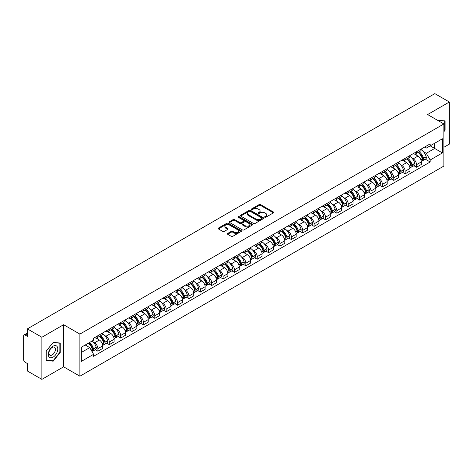 <?xml version="1.0" encoding="UTF-8"?>
<svg xmlns="http://www.w3.org/2000/svg" width="473" height="473" viewBox="0 0 473 473"><rect width="100%" height="100%" fill="white"/><g stroke="black" fill="none" stroke-linecap="round" stroke-linejoin="round"><path stroke-width="0.71" d="M264.821 217.243A0.71 0.408 0 0 0 265.826 217.243L273.435 212.85A1.011 0.585 0 0 0 273.731 212.442A1.011 0.585 0 0 0 273.435 212.028L260.546 204.584A1.011 0.585 0 0 0 259.115 204.584L251.506 208.977A0.71 0.408 0 0 0 251.299 209.267A0.71 0.408 0 0 0 251.506 209.557A0.71 0.408 0 0 0 252.505 209.557L253.493 208.989A3.24 1.868 0 0 1 258.075 208.989L259.151 209.61A3.24 1.868 0 0 1 260.097 210.928A3.24 1.868 0 0 1 259.151 212.253L258.163 212.82A0.71 0.408 0 0 0 257.956 213.11A0.71 0.408 0 0 0 258.163 213.4A0.71 0.408 0 0 0 259.169 213.4L260.15 212.832A3.24 1.868 0 0 1 264.732 212.832L265.808 213.453A3.24 1.868 0 0 1 266.754 214.777A3.24 1.868 0 0 1 265.808 216.096L264.821 216.664A0.71 0.408 0 0 0 264.614 216.953A0.71 0.408 0 0 0 264.821 217.243L264.821 216.664M227.679 233.437A1.011 0.585 0 0 0 227.383 233.851A1.011 0.585 0 0 0 227.679 234.265L231.297 236.352A1.011 0.585 0 0 0 232.728 236.352L241.177 231.474A1.011 0.585 0 0 0 241.472 231.061A1.011 0.585 0 0 0 241.177 230.647L228.288 223.209A1.011 0.585 0 0 0 226.857 223.209L218.408 228.087A1.011 0.585 0 0 0 218.112 228.5A1.011 0.585 0 0 0 218.408 228.914L222.777 231.433A1.011 0.585 0 0 0 224.208 231.433L227.826 229.346A1.011 0.585 0 0 0 228.122 228.932A1.011 0.585 0 0 0 227.826 228.518L225.656 227.271A2.708 1.561 0 0 1 224.864 226.165A2.708 1.561 0 0 1 226.537 224.716A2.708 1.561 0 0 1 229.488 225.059L237.972 229.955A2.708 1.561 0 0 1 238.764 231.061A2.708 1.561 0 0 1 237.097 232.509A2.708 1.561 0 0 1 234.141 232.166L232.728 231.35A1.011 0.585 0 0 0 231.297 231.35L227.679 233.437L227.679 234.265M79.89 334.098L63.624 324.709L41.884 337.255L27.369 328.877L434.835 93.63L449.35 102.008L427.616 114.561L443.881 123.95L79.89 334.098L79.89 376.212L443.881 166.064L443.881 123.95M253.563 223.498A1.011 0.585 0 0 0 254.994 223.498L263.443 218.621A1.011 0.585 0 0 0 263.739 218.207A1.011 0.585 0 0 0 263.443 217.793L250.554 210.349A1.011 0.585 0 0 0 249.123 210.349L240.674 215.227A1.011 0.585 0 0 0 240.379 215.641A1.011 0.585 0 0 0 240.674 216.055L253.563 223.498M238.487 217.397A0.71 0.408 0 0 1 239.208 217.497L239.208 216.658L252.31 224.22A1.011 0.585 0 0 1 252.606 224.634A1.011 0.585 0 0 1 252.31 225.047L243.861 229.925A1.011 0.585 0 0 1 242.43 229.925L229.541 222.481L233.159 220.412L233.159 219.573L229.541 221.66A1.011 0.585 0 0 0 229.245 222.074A1.011 0.585 0 0 0 229.541 222.481L229.541 221.66M233.159 220.412A1.011 0.585 0 0 1 234.59 220.412L234.59 219.573A1.011 0.585 0 0 0 233.159 219.573M234.59 219.573L239.817 222.588A1.011 0.585 0 0 0 241.248 222.588L243.648 221.204A1.011 0.585 0 0 0 243.944 220.79A1.011 0.585 0 0 0 243.648 220.377L238.203 217.237A0.71 0.408 0 0 1 237.996 216.947A0.71 0.408 0 0 1 238.433 216.569A0.71 0.408 0 0 1 239.208 216.658M41.884 337.255L41.884 379.37L27.369 370.992L27.369 363.536L25.11 362.229A2.063 1.188 -120 0 1 23.65 359.705L23.65 335.865A2.063 1.188 -120 0 1 24.076 334.925L27.369 333.022M443.881 147.28L449.35 144.123L449.35 102.008M41.884 379.37L63.624 366.823L79.89 376.212M27.369 328.877L27.369 336.333L25.11 335.026A2.063 1.188 -120 0 0 24.076 334.925M416.524 151.744A4.748 2.737 60 0 1 415.542 153.879L420.355 151.094A4.748 2.737 -120 0 0 421.337 148.965M411.953 158.165L413.171 158.863A4.748 2.737 60 0 1 416.524 164.675L421.342 161.896A4.748 2.737 -120 0 0 417.984 156.084L414.537 154.092M421.342 161.896L421.342 164.462L416.524 167.247L413.916 165.739M415.542 153.879A4.748 2.737 60 0 1 413.207 153.66M416.524 164.675L416.524 167.247M405.148 158.313A4.748 2.737 60 0 1 404.161 160.448L408.979 157.669A4.748 2.737 -120 0 0 409.961 155.534M402.535 172.308L405.148 173.816L409.961 171.037L409.961 168.465A4.748 2.737 -120 0 0 406.603 162.653L403.162 160.666M404.161 160.448A4.748 2.737 60 0 1 401.825 160.235M400.578 164.734L401.79 165.432A4.748 2.737 60 0 1 405.148 171.244L405.148 173.816M393.767 164.888A4.748 2.737 60 0 1 392.785 167.016L397.598 164.237A4.748 2.737 -120 0 0 398.579 162.109M391.153 178.877L393.767 180.384L398.579 177.606L398.579 175.034A4.748 2.737 -120 0 0 395.227 169.222L391.78 167.235M392.785 167.016A4.748 2.737 60 0 1 390.45 166.803M389.196 171.303L390.414 172.001A4.748 2.737 60 0 1 393.767 177.813L393.767 180.384M382.385 171.457A4.748 2.737 60 0 1 381.404 173.585L386.216 170.806A4.748 2.737 -120 0 0 387.204 168.678M379.778 185.446L382.385 186.953L387.204 184.174L387.204 181.602A4.748 2.737 -120 0 0 383.845 175.79L380.398 173.804M381.404 173.585A4.748 2.737 60 0 1 379.068 173.372M377.821 177.872L379.033 178.575A4.748 2.737 60 0 1 382.385 184.387L382.385 186.953M371.009 178.025A4.748 2.737 60 0 1 370.028 180.154L374.841 177.375A4.748 2.737 -120 0 0 375.822 175.246M368.396 192.014L371.009 193.522L375.822 190.743L375.822 188.177A4.748 2.737 -120 0 0 372.47 182.365L369.023 180.373M370.028 180.154A4.748 2.737 60 0 1 367.692 179.941M366.439 184.44L367.651 185.144A4.748 2.737 60 0 1 371.009 190.956L371.009 193.522M359.628 184.594A4.748 2.737 60 0 1 358.646 186.723L363.459 183.944A4.748 2.737 -120 0 0 364.441 181.815M357.02 198.583L359.628 200.091L364.441 197.312L364.441 194.746A4.748 2.737 -120 0 0 361.088 188.934L357.641 186.941M358.646 186.723A4.748 2.737 60 0 1 356.311 186.51M355.057 191.009L356.275 191.713A4.748 2.737 60 0 1 359.628 197.525L359.628 200.091M348.252 191.163A4.748 2.737 60 0 1 347.265 193.297L352.083 190.513A4.748 2.737 -120 0 0 353.065 188.384M345.639 205.158L348.252 206.66L353.065 203.881L353.065 201.315A4.748 2.737 -120 0 0 349.707 195.503L346.266 193.51M347.265 193.297A4.748 2.737 60 0 1 344.929 193.079M343.682 197.584L344.894 198.282A4.748 2.737 60 0 1 348.252 204.094L348.252 206.66M336.871 197.732A4.748 2.737 60 0 1 335.889 199.866L340.702 197.087A4.748 2.737 -120 0 0 341.683 194.953M334.257 211.727L336.871 213.234L341.683 210.455L341.683 207.884A4.748 2.737 -120 0 0 338.331 202.072L334.884 200.085M335.889 199.866A4.748 2.737 60 0 1 333.554 199.647M332.3 204.153L333.512 204.85A4.748 2.737 60 0 1 336.871 210.662L336.871 213.234M325.489 204.306A4.748 2.737 60 0 1 324.508 206.435L329.32 203.656A4.748 2.737 -120 0 0 330.308 201.522M322.882 218.295L325.489 219.803L330.308 217.024L330.308 214.452A4.748 2.737 -120 0 0 326.949 208.64L323.502 206.654M324.508 206.435A4.748 2.737 60 0 1 322.172 206.222M320.925 210.721L322.137 211.419A4.748 2.737 60 0 1 325.489 217.231L325.489 219.803M314.113 210.875A4.748 2.737 60 0 1 313.132 213.004L317.945 210.225A4.748 2.737 -120 0 0 318.926 208.096M311.5 224.864L314.113 226.372L318.926 223.593L318.926 221.021A4.748 2.737 -120 0 0 315.574 215.209L312.127 213.222M313.132 213.004A4.748 2.737 60 0 1 310.791 212.791M309.543 217.29L310.755 217.994A4.748 2.737 60 0 1 314.113 223.8L314.113 226.372M302.732 217.444A4.748 2.737 60 0 1 301.75 219.573L306.563 216.794A4.748 2.737 -120 0 0 307.545 214.665M300.124 231.433L302.732 232.941L307.545 230.162L307.545 227.596A4.748 2.737 -120 0 0 304.192 221.784L300.745 219.791M301.75 219.573A4.748 2.737 60 0 1 299.415 219.36M298.161 223.859L299.379 224.563A4.748 2.737 60 0 1 302.732 230.375L302.732 232.941M291.356 224.013A4.748 2.737 60 0 1 290.369 226.141L295.187 223.362A4.748 2.737 -120 0 0 296.169 221.234M288.743 238.002L291.356 239.509L296.169 236.731L296.169 234.165A4.748 2.737 -120 0 0 292.811 228.353L289.37 226.36M290.369 226.141A4.748 2.737 60 0 1 288.033 225.928M286.786 230.428L287.998 231.131A4.748 2.737 60 0 1 291.356 236.943L291.356 239.509M279.975 230.582A4.748 2.737 60 0 1 278.993 232.716L283.806 229.931A4.748 2.737 -120 0 0 284.787 227.803M277.361 244.576L279.975 246.078L284.787 243.299L284.787 240.733A4.748 2.737 -120 0 0 281.435 234.921L277.988 232.929M278.993 232.716A4.748 2.737 60 0 1 276.658 232.497M275.404 236.997L276.616 237.7A4.748 2.737 60 0 1 279.975 243.512L279.975 246.078M268.593 237.15A4.748 2.737 60 0 1 267.612 239.285L272.424 236.506A4.748 2.737 -120 0 0 273.412 234.371M265.986 251.145L268.593 252.653L273.412 249.874L273.412 247.302A4.748 2.737 -120 0 0 270.053 241.49L266.606 239.504M267.612 239.285A4.748 2.737 60 0 1 265.276 239.066M264.029 243.571L265.241 244.269A4.748 2.737 60 0 1 268.593 250.081L268.593 252.653M257.217 243.725A4.748 2.737 60 0 1 256.236 245.854L261.049 243.075A4.748 2.737 -120 0 0 262.03 240.94M254.604 257.714L257.217 259.222L262.03 256.443L262.03 253.871A4.748 2.737 -120 0 0 258.678 248.059L255.231 246.072M256.236 245.854A4.748 2.737 60 0 1 253.895 245.641M252.647 250.14L253.859 250.838A4.748 2.737 60 0 1 257.217 256.65L257.217 259.222M245.836 250.294A4.748 2.737 60 0 1 244.854 252.422L249.667 249.643A4.748 2.737 -120 0 0 250.649 247.515M243.228 264.283L245.836 265.791L250.649 263.012L250.649 260.44A4.748 2.737 -120 0 0 247.296 254.628L243.849 252.641M244.854 252.422A4.748 2.737 60 0 1 242.519 252.21M241.265 256.709L242.483 257.407A4.748 2.737 60 0 1 245.836 263.219L245.836 265.791M234.46 256.863A4.748 2.737 60 0 1 233.473 258.991L238.291 256.212A4.748 2.737 -120 0 0 239.273 254.084M231.847 270.852L234.46 272.359L239.273 269.58L239.273 267.014A4.748 2.737 -120 0 0 235.915 261.202L232.468 259.21M233.473 258.991A4.748 2.737 60 0 1 231.137 258.778M229.89 263.278L231.102 263.981A4.748 2.737 60 0 1 234.46 269.793L234.46 272.359M223.079 263.431A4.748 2.737 60 0 1 222.097 265.56L226.91 262.781A4.748 2.737 -120 0 0 227.891 260.653M220.465 277.42L223.079 278.928L227.891 276.149L227.891 273.583A4.748 2.737 -120 0 0 224.539 267.771L221.092 265.779M222.097 265.56A4.748 2.737 60 0 1 219.762 265.347M218.508 269.846L219.72 270.55A4.748 2.737 60 0 1 223.079 276.362L223.079 278.928M211.697 270A4.748 2.737 60 0 1 210.716 272.129L215.528 269.35A4.748 2.737 -120 0 0 216.516 267.221M209.09 283.989L211.697 285.497L216.516 282.718L216.516 280.152A4.748 2.737 -120 0 0 213.157 274.34L209.71 272.347M210.716 272.129A4.748 2.737 60 0 1 208.38 271.916M207.133 276.415L208.345 277.119A4.748 2.737 60 0 1 211.697 282.931L211.697 285.497M200.321 276.569A4.748 2.737 60 0 1 199.34 278.703L204.153 275.925A4.748 2.737 -120 0 0 205.134 273.79M197.708 290.564L200.321 292.072L205.134 289.287L205.134 286.721A4.748 2.737 -120 0 0 201.776 280.909L198.335 278.922M199.34 278.703A4.748 2.737 60 0 1 196.999 278.485M195.751 282.99L196.963 283.688A4.748 2.737 60 0 1 200.321 289.5L200.321 292.072M188.94 283.144A4.748 2.737 60 0 1 187.958 285.272L192.771 282.493A4.748 2.737 -120 0 0 193.753 280.359M186.332 297.133L188.94 298.64L193.753 295.862L193.753 293.29A4.748 2.737 -120 0 0 190.4 287.478L186.953 285.491M187.958 285.272A4.748 2.737 60 0 1 185.623 285.059M184.369 289.559L185.587 290.256A4.748 2.737 60 0 1 188.94 296.068L188.94 298.64M177.558 289.713A4.748 2.737 60 0 1 176.577 291.841L181.396 289.062A4.748 2.737 -120 0 0 182.377 286.934M174.951 303.701L177.564 305.209L182.377 302.43L182.377 299.858A4.748 2.737 -120 0 0 179.019 294.046L175.572 292.06M176.577 291.841A4.748 2.737 60 0 1 174.241 291.628M172.994 296.128L174.206 296.825A4.748 2.737 60 0 1 177.564 302.637L177.564 305.209M166.183 296.281A4.748 2.737 60 0 1 165.201 298.41L170.014 295.631A4.748 2.737 -120 0 0 170.995 293.502M163.569 310.27L166.183 311.778L170.995 308.999L170.995 306.427A4.748 2.737 -120 0 0 167.643 300.621L164.196 298.629M165.201 298.41A4.748 2.737 60 0 1 162.866 298.197M161.612 302.696L162.824 303.4A4.748 2.737 60 0 1 166.183 309.212L166.183 311.778M154.801 302.85A4.748 2.737 60 0 1 153.82 304.979L158.632 302.2A4.748 2.737 -120 0 0 159.62 300.071M152.194 316.839L154.801 318.347L159.62 315.568L159.62 313.002A4.748 2.737 -120 0 0 156.261 307.19L152.814 305.197M153.82 304.979A4.748 2.737 60 0 1 151.484 304.766M150.237 309.265L151.449 309.969A4.748 2.737 60 0 1 154.801 315.781L154.801 318.347M143.425 309.419A4.748 2.737 60 0 1 142.438 311.547L147.257 308.768A4.748 2.737 -120 0 0 148.238 306.64M140.812 323.408L143.425 324.916L148.238 322.137L148.238 319.571A4.748 2.737 -120 0 0 144.88 313.759L141.439 311.766M142.438 311.547A4.748 2.737 60 0 1 140.103 311.335M138.855 315.834L140.067 316.538A4.748 2.737 60 0 1 143.425 322.35L143.425 324.916M132.044 315.988A4.748 2.737 60 0 1 131.062 318.122L135.875 315.343A4.748 2.737 -120 0 0 136.857 313.209M129.436 329.983L132.044 331.49L136.857 328.705L136.857 326.139A4.748 2.737 -120 0 0 133.504 320.327L130.057 318.341M131.062 318.122A4.748 2.737 60 0 1 128.727 317.903M127.474 322.409L128.691 323.106A4.748 2.737 60 0 1 132.044 328.918L132.044 331.49M120.662 322.556A4.748 2.737 60 0 1 119.681 324.691L124.5 321.912A4.748 2.737 -120 0 0 125.481 319.778M118.055 336.551L120.662 338.059L125.481 335.28L125.481 332.708A4.748 2.737 -120 0 0 122.123 326.896L118.676 324.91M119.681 324.691A4.748 2.737 60 0 1 117.345 324.478M116.098 328.977L117.31 329.675A4.748 2.737 60 0 1 120.662 335.487L120.662 338.059M109.287 329.131A4.748 2.737 60 0 1 108.305 331.26L113.118 328.481A4.748 2.737 -120 0 0 114.099 326.352M106.673 343.12L109.287 344.628L114.099 341.849L114.099 339.277A4.748 2.737 -120 0 0 110.747 333.465L107.3 331.478M108.305 331.26A4.748 2.737 60 0 1 105.97 331.047M104.716 335.546L105.928 336.244A4.748 2.737 60 0 1 109.287 342.056L109.287 344.628M97.905 335.7A4.748 2.737 60 0 1 96.924 337.828L101.736 335.05A4.748 2.737 -120 0 0 102.724 332.921M95.298 349.689L97.905 351.197L102.724 348.418L102.724 345.846A4.748 2.737 -120 0 0 99.365 340.034L95.918 338.047M96.924 337.828A4.748 2.737 60 0 1 94.588 337.616M93.335 342.115L94.553 342.819A4.748 2.737 60 0 1 97.905 348.631L97.905 351.197M424.588 147.091L426.297 148.084L442.421 138.772L434.687 143.236L434.687 148.463L426.297 153.305L423.335 151.591M81.35 352.462L89.74 347.62L93.601 354.312L81.35 361.39L81.35 347.235L93.601 340.164L93.601 338.183L430.164 143.869L430.164 145.85L442.421 152.927L430.164 159.998L426.297 153.305M442.421 138.772L442.421 152.927M93.601 354.312L93.601 356.293L430.164 161.979L430.164 159.998M443.881 131.719L445.081 130.223L445.081 120.84L437.838 120.461L444.721 121.023L444.721 130.116L443.881 131.163M63.624 324.709L63.624 366.823M46.153 360.544L53.195 361.171L60.231 352.415L60.231 343.031L53.195 342.399L46.153 351.155L46.153 360.544M89.74 347.62L85.217 345.006M425.292 159.165L430.164 161.979M444.721 130.01L445.081 130.223M52.45 360.745L53.195 361.171M59.864 352.202L60.231 352.415M265.105 217.344L265.808 216.941A3.24 1.868 0 0 0 266.754 215.617L266.754 214.777M260.097 210.928L260.097 211.774A3.24 1.868 0 0 1 259.151 213.098L258.447 213.5M273.435 212.028L273.435 212.85L260.546 205.43A1.011 0.585 0 0 0 259.115 205.43L251.79 209.657M263.443 217.793L263.443 218.621L250.554 211.195A1.011 0.585 0 0 0 249.123 211.195L240.692 216.066M261.652 218.496A0.71 0.408 0 0 0 261.865 218.207A0.71 0.408 0 0 0 261.652 217.917L250.341 211.384A0.71 0.408 0 0 0 249.342 211.384L248.301 211.987A3.24 1.868 0 0 0 247.349 213.305A3.24 1.868 0 0 0 248.301 214.63L256.035 219.094A3.24 1.868 0 0 0 260.617 219.094L261.652 218.496L261.652 219.336A0.71 0.408 0 0 0 261.865 219.046L261.865 218.207M247.349 213.305L247.349 214.151A3.24 1.868 0 0 0 248.301 215.475L248.301 214.63M261.652 219.336L260.617 219.939A3.24 1.868 0 0 1 256.035 219.939L248.301 215.475M234.59 220.412L239.817 223.427A1.011 0.585 0 0 0 241.248 223.427L243.648 222.044A1.011 0.585 0 0 0 243.944 221.63L243.944 220.79M239.208 217.497L252.298 225.053M245.239 225.722A2.708 1.561 0 0 0 248.195 226.059A2.708 1.561 0 0 0 249.862 224.616A2.708 1.561 0 0 0 249.07 223.51L246.084 221.784A1.011 0.585 0 0 0 244.647 221.784L242.253 223.167A1.011 0.585 0 0 0 241.957 223.581A1.011 0.585 0 0 0 242.253 223.995L245.239 225.722L245.239 226.561A2.708 1.561 0 0 0 248.195 226.898A2.708 1.561 0 0 0 249.862 225.455L249.862 224.616M241.957 223.581L241.957 224.421A1.011 0.585 0 0 0 242.253 224.835L242.253 223.995M245.239 226.561L242.253 224.835M238.764 231.061L238.764 231.906A2.708 1.561 0 0 1 237.097 233.349A2.708 1.561 0 0 1 234.141 233.012L232.728 232.196A1.011 0.585 0 0 0 231.297 232.196L227.696 234.271M224.864 226.165L224.864 227.005A2.708 1.561 0 0 0 225.656 228.11L225.656 227.271M227.809 229.352L225.656 228.11M241.177 230.647L241.177 231.474L228.288 224.048A1.011 0.585 0 0 0 226.857 224.048L218.42 228.92M418.315 152.276A6.498 3.754 60 0 1 418.351 152.294A6.498 3.754 60 0 1 422.625 158.124L422.661 158.26A1.265 0.727 60 0 1 422.466 159.253A1.265 0.727 60 0 1 422.436 159.265M418.031 152.436A7.84 4.529 60 0 1 422.342 158.91L422.377 159.04A2.607 1.502 60 0 1 421.969 161.086L421.319 161.464M422.413 160.513A2.607 1.502 -120 0 0 423.134 160.412A2.607 1.502 -120 0 0 423.548 158.366L423.506 158.236A7.84 4.529 -120 0 0 419.196 151.768M421.242 149.799A7.84 4.529 60 0 1 426.167 156.699L426.208 156.829A2.607 1.502 60 0 1 425.795 158.875L423.134 160.412M415.359 153.967A7.84 4.529 60 0 1 416.997 155.511M420.804 155.522L421.804 156.102M444.265 120.763L444.721 121.023M57.15 346.597A6.705 3.873 120 0 0 50.676 348.329A6.705 3.873 120 0 0 48.938 356.808A6.705 3.873 120 0 0 55.418 355.075A6.705 3.873 120 0 0 57.15 346.597M54.992 347.708A4.588 2.649 120 0 0 54.478 347.229A4.588 2.649 120 0 0 50.209 349.37A4.588 2.649 120 0 0 49.369 354.703A4.588 2.649 120 0 0 49.89 355.182A4.588 2.649 120 0 0 54.159 353.035A4.588 2.649 120 0 0 54.992 347.708M53.047 360.798L46.224 360.19L46.224 351.09L53.047 342.606L59.864 343.215L59.864 352.314L53.047 360.798M59.415 342.955L59.864 343.215M406.94 158.845A6.498 3.754 60 0 1 406.969 158.863A6.498 3.754 60 0 1 411.244 164.693L411.285 164.829A1.265 0.727 60 0 1 411.084 165.822A1.265 0.727 60 0 1 411.055 165.84M406.65 159.011A7.84 4.529 60 0 1 410.96 165.479L411.002 165.615A2.607 1.502 60 0 1 410.588 167.655L409.943 168.033M411.031 167.081A2.607 1.502 -120 0 0 411.752 166.981A2.607 1.502 -120 0 0 412.166 164.941L412.131 164.805A7.84 4.529 -120 0 0 407.821 158.337M409.86 156.368A7.84 4.529 60 0 1 414.791 163.268L414.827 163.404A2.607 1.502 60 0 1 414.419 165.444L411.752 166.981M403.977 160.536A7.84 4.529 60 0 1 405.615 162.085M409.429 162.091L410.428 162.671M395.558 165.414A6.498 3.754 60 0 1 395.588 165.432A6.498 3.754 60 0 1 399.868 171.267L399.904 171.397A1.265 0.727 60 0 1 399.703 172.391A1.265 0.727 60 0 1 399.679 172.409M395.274 165.58A7.84 4.529 60 0 1 399.584 172.048L399.62 172.184A2.607 1.502 60 0 1 399.206 174.23L398.562 174.602M399.655 173.65A2.607 1.502 -120 0 0 400.377 173.556A2.607 1.502 -120 0 0 400.785 171.51L400.749 171.374A7.84 4.529 -120 0 0 396.439 164.906M398.485 162.937A7.84 4.529 60 0 1 403.41 169.837L403.451 169.973A2.607 1.502 60 0 1 403.037 172.018L400.377 173.556M392.602 167.105A7.84 4.529 60 0 1 394.24 168.654M398.047 168.666L399.046 169.239M384.177 171.983A6.498 3.754 60 0 1 384.212 172.001A6.498 3.754 60 0 1 388.487 177.836L388.528 177.972A1.265 0.727 60 0 1 388.327 178.96A1.265 0.727 60 0 1 388.298 178.977M383.893 172.148A7.84 4.529 60 0 1 388.203 178.617L388.238 178.753A2.607 1.502 60 0 1 387.83 180.798L387.18 181.171M388.274 180.219A2.607 1.502 -120 0 0 388.995 180.124A2.607 1.502 -120 0 0 389.409 178.079L389.368 177.943A7.84 4.529 -120 0 0 385.063 171.474M387.103 169.511A7.84 4.529 60 0 1 392.034 176.405L392.07 176.541A2.607 1.502 60 0 1 391.662 178.587L388.995 180.124M381.22 173.674A7.84 4.529 60 0 1 382.858 175.223M386.672 175.235L387.671 175.808M372.801 178.552A6.498 3.754 60 0 1 372.83 178.575A6.498 3.754 60 0 1 377.111 184.405L377.147 184.541A1.265 0.727 60 0 1 376.946 185.534A1.265 0.727 60 0 1 376.916 185.546M372.517 178.717A7.84 4.529 60 0 1 376.821 185.185L376.863 185.321A2.607 1.502 60 0 1 376.449 187.367L375.804 187.74M376.898 186.788A2.607 1.502 -120 0 0 377.62 186.693A2.607 1.502 -120 0 0 378.028 184.647L377.992 184.511A7.84 4.529 -120 0 0 373.682 178.043M375.722 176.08A7.84 4.529 60 0 1 380.653 182.974L380.694 183.11A2.607 1.502 60 0 1 380.28 185.156L377.62 186.693M369.839 180.248A7.84 4.529 60 0 1 371.476 181.792M375.29 181.803L376.289 182.377M361.419 185.126A6.498 3.754 60 0 1 361.455 185.144A6.498 3.754 60 0 1 365.73 190.974L365.765 191.11A1.265 0.727 60 0 1 365.57 192.103A1.265 0.727 60 0 1 365.54 192.115M361.135 185.286A7.84 4.529 60 0 1 365.446 191.754L365.481 191.89A2.607 1.502 60 0 1 365.073 193.936L364.423 194.308M365.517 193.362A2.607 1.502 -120 0 0 366.238 193.262A2.607 1.502 -120 0 0 366.652 191.216L366.61 191.08A7.84 4.529 -120 0 0 362.3 184.612M364.346 182.649A7.84 4.529 60 0 1 369.271 189.543L369.312 189.679A2.607 1.502 60 0 1 368.899 191.725L366.238 193.262M358.463 186.817A7.84 4.529 60 0 1 360.101 188.36M363.908 188.372L364.908 188.952M350.044 191.695A6.498 3.754 60 0 1 350.073 191.713A6.498 3.754 60 0 1 354.348 197.543L354.389 197.679A1.265 0.727 60 0 1 354.188 198.672A1.265 0.727 60 0 1 354.159 198.684M349.754 191.855A7.84 4.529 60 0 1 354.064 198.329L354.106 198.459A2.607 1.502 60 0 1 353.692 200.505L353.041 200.877M354.135 199.931A2.607 1.502 -120 0 0 354.856 199.831A2.607 1.502 -120 0 0 355.27 197.785L355.235 197.655A7.84 4.529 -120 0 0 350.925 191.181M352.964 189.218A7.84 4.529 60 0 1 357.895 196.118L357.931 196.248A2.607 1.502 60 0 1 357.523 198.293L354.856 199.831M347.081 193.386A7.84 4.529 60 0 1 348.719 194.929M352.533 194.941L353.532 195.52M338.662 198.264A6.498 3.754 60 0 1 338.692 198.282A6.498 3.754 60 0 1 342.972 204.111L343.008 204.247A1.265 0.727 60 0 1 342.807 205.241A1.265 0.727 60 0 1 342.783 205.258M338.378 198.429A7.84 4.529 60 0 1 342.689 204.898L342.724 205.028A2.607 1.502 60 0 1 342.31 207.073L341.666 207.452M342.759 206.5A2.607 1.502 -120 0 0 343.481 206.399A2.607 1.502 -120 0 0 343.889 204.36L343.853 204.224A7.84 4.529 -120 0 0 339.543 197.755M341.589 195.787A7.84 4.529 60 0 1 346.514 202.686L346.555 202.822A2.607 1.502 60 0 1 346.141 204.862L343.481 206.399M335.706 199.955A7.84 4.529 60 0 1 337.338 201.504M341.151 201.51L342.15 202.089M327.281 204.833A6.498 3.754 60 0 1 327.316 204.85A6.498 3.754 60 0 1 331.591 210.686L331.632 210.816A1.265 0.727 60 0 1 331.431 211.809A1.265 0.727 60 0 1 331.402 211.827M326.997 204.998A7.84 4.529 60 0 1 331.307 211.466L331.342 211.602A2.607 1.502 60 0 1 330.934 213.648L330.284 214.021M331.378 213.069A2.607 1.502 -120 0 0 332.099 212.974A2.607 1.502 -120 0 0 332.513 210.928L332.472 210.792A7.84 4.529 -120 0 0 328.167 204.324M330.207 202.355A7.84 4.529 60 0 1 335.138 209.255L335.174 209.391A2.607 1.502 60 0 1 334.766 211.437L332.099 212.974M324.324 206.524A7.84 4.529 60 0 1 325.962 208.073M329.776 208.085L330.775 208.658M315.905 211.401A6.498 3.754 60 0 1 315.934 211.419A6.498 3.754 60 0 1 320.209 217.255L320.251 217.391A1.265 0.727 60 0 1 320.05 218.378A1.265 0.727 60 0 1 320.02 218.396M315.621 211.567A7.84 4.529 60 0 1 319.925 218.035L319.967 218.171A2.607 1.502 60 0 1 319.553 220.217L318.908 220.589M320.002 219.638A2.607 1.502 -120 0 0 320.724 219.543A2.607 1.502 -120 0 0 321.132 217.497L321.096 217.361A7.84 4.529 -120 0 0 316.786 210.893M318.826 208.93A7.84 4.529 60 0 1 323.757 215.824L323.798 215.96A2.607 1.502 60 0 1 323.384 218.006L320.724 219.543M312.943 213.092A7.84 4.529 60 0 1 314.58 214.641M318.394 214.653L319.393 215.227M304.523 217.97A6.498 3.754 60 0 1 304.559 217.994A6.498 3.754 60 0 1 308.834 223.824L308.869 223.96A1.265 0.727 60 0 1 308.674 224.947A1.265 0.727 60 0 1 308.644 224.965M304.24 218.136A7.84 4.529 60 0 1 308.55 224.604L308.585 224.74A2.607 1.502 60 0 1 308.177 226.786L307.527 227.158M308.621 226.206A2.607 1.502 -120 0 0 309.342 226.112A2.607 1.502 -120 0 0 309.756 224.066L309.714 223.93A7.84 4.529 -120 0 0 305.404 217.462M307.45 215.499A7.84 4.529 60 0 1 312.375 222.393L312.417 222.529A2.607 1.502 60 0 1 312.003 224.574L309.342 226.112M301.567 219.667A7.84 4.529 60 0 1 303.205 221.21M307.012 221.222L308.012 221.796M293.142 224.545A6.498 3.754 60 0 1 293.177 224.563A6.498 3.754 60 0 1 297.452 230.392L297.493 230.528A1.265 0.727 60 0 1 297.292 231.522A1.265 0.727 60 0 1 297.263 231.534M292.858 224.705A7.84 4.529 60 0 1 297.168 231.173L297.21 231.309A2.607 1.502 60 0 1 296.796 233.355L296.145 233.727M297.239 232.781A2.607 1.502 -120 0 0 297.96 232.681A2.607 1.502 -120 0 0 298.374 230.635L298.339 230.499A7.84 4.529 -120 0 0 294.029 224.031M296.068 222.068A7.84 4.529 60 0 1 300.999 228.962L301.035 229.098A2.607 1.502 60 0 1 300.627 231.143L297.96 232.681M290.186 226.236A7.84 4.529 60 0 1 291.823 227.779M295.637 227.791L296.636 228.37M281.766 231.114A6.498 3.754 60 0 1 281.796 231.131A6.498 3.754 60 0 1 286.076 236.961L286.112 237.097A1.265 0.727 60 0 1 285.911 238.09A1.265 0.727 60 0 1 285.887 238.102M281.482 231.273A7.84 4.529 60 0 1 285.793 237.748L285.828 237.878A2.607 1.502 60 0 1 285.414 239.923L284.77 240.296M285.863 239.35A2.607 1.502 -120 0 0 286.585 239.249A2.607 1.502 -120 0 0 286.993 237.204L286.957 237.074A7.84 4.529 -120 0 0 282.647 230.599M284.693 228.636A7.84 4.529 60 0 1 289.618 235.536L289.659 235.666A2.607 1.502 60 0 1 289.245 237.712L286.585 239.249M278.81 232.805A7.84 4.529 60 0 1 280.442 234.348M284.255 234.36L285.254 234.939M270.385 237.683A6.498 3.754 60 0 1 270.42 237.7A6.498 3.754 60 0 1 274.695 243.53L274.736 243.666A1.265 0.727 60 0 1 274.535 244.659A1.265 0.727 60 0 1 274.506 244.677M270.101 237.848A7.84 4.529 60 0 1 274.411 244.316L274.446 244.446A2.607 1.502 60 0 1 274.038 246.492L273.388 246.871M274.482 245.919A2.607 1.502 -120 0 0 275.203 245.818A2.607 1.502 -120 0 0 275.617 243.772L275.576 243.642A7.84 4.529 -120 0 0 271.271 237.174M273.311 235.205A7.84 4.529 60 0 1 278.242 242.105L278.278 242.241A2.607 1.502 60 0 1 277.864 244.281L275.203 245.818M267.428 239.373A7.84 4.529 60 0 1 269.066 240.917M272.88 240.928L273.879 241.508M259.009 244.251A6.498 3.754 60 0 1 259.038 244.269A6.498 3.754 60 0 1 263.313 250.105L263.355 250.235A1.265 0.727 60 0 1 263.154 251.228A1.265 0.727 60 0 1 263.124 251.246M258.725 244.417A7.84 4.529 60 0 1 263.029 250.885L263.071 251.021A2.607 1.502 60 0 1 262.657 253.067L262.012 253.439M263.106 252.487A2.607 1.502 -120 0 0 263.828 252.393A2.607 1.502 -120 0 0 264.236 250.347L264.2 250.211A7.84 4.529 -120 0 0 259.89 243.743M261.93 241.774A7.84 4.529 60 0 1 266.861 248.674L266.896 248.81A2.607 1.502 60 0 1 266.488 250.856L263.828 252.393M256.047 245.942A7.84 4.529 60 0 1 257.684 247.491M261.498 247.497L262.497 248.077M247.627 250.82A6.498 3.754 60 0 1 247.663 250.838A6.498 3.754 60 0 1 251.938 256.673L251.973 256.804A1.265 0.727 60 0 1 251.778 257.797A1.265 0.727 60 0 1 251.748 257.815M247.344 250.986A7.84 4.529 60 0 1 251.654 257.454L251.689 257.59A2.607 1.502 60 0 1 251.281 259.636L250.631 260.008M251.725 259.056A2.607 1.502 -120 0 0 252.446 258.962A2.607 1.502 -120 0 0 252.86 256.916L252.819 256.78A7.84 4.529 -120 0 0 248.508 250.312M250.554 248.349A7.84 4.529 60 0 1 255.479 255.243L255.521 255.379A2.607 1.502 60 0 1 255.107 257.424L252.446 258.962M244.671 252.511A7.84 4.529 60 0 1 246.309 254.06M250.116 254.072L251.116 254.645M236.246 257.389A6.498 3.754 60 0 1 236.281 257.407A6.498 3.754 60 0 1 240.556 263.242L240.597 263.378A1.265 0.727 60 0 1 240.396 264.366A1.265 0.727 60 0 1 240.367 264.383M235.962 257.554A7.84 4.529 60 0 1 240.272 264.023L240.314 264.159A2.607 1.502 60 0 1 239.9 266.204L239.249 266.577M240.343 265.625A2.607 1.502 -120 0 0 241.064 265.53A2.607 1.502 -120 0 0 241.478 263.485L241.437 263.349A7.84 4.529 -120 0 0 237.133 256.88M239.172 254.917A7.84 4.529 60 0 1 244.103 261.811L244.139 261.947A2.607 1.502 60 0 1 243.731 263.993L241.064 265.53M233.29 259.086A7.84 4.529 60 0 1 234.927 260.629M238.741 260.641L239.74 261.214M224.87 263.958A6.498 3.754 60 0 1 224.9 263.981A6.498 3.754 60 0 1 229.18 269.811L229.216 269.947A1.265 0.727 60 0 1 229.015 270.94A1.265 0.727 60 0 1 228.991 270.952M224.586 264.123A7.84 4.529 60 0 1 228.891 270.591L228.932 270.727A2.607 1.502 60 0 1 228.518 272.773L227.874 273.146M228.967 272.2A2.607 1.502 -120 0 0 229.689 272.099A2.607 1.502 -120 0 0 230.097 270.053L230.061 269.917A7.84 4.529 -120 0 0 225.751 263.449M227.797 261.486A7.84 4.529 60 0 1 232.722 268.38L232.763 268.516A2.607 1.502 60 0 1 232.349 270.562L229.689 272.099M221.908 265.655A7.84 4.529 60 0 1 223.546 267.198M227.359 267.21L228.358 267.789M213.489 270.532A6.498 3.754 60 0 1 213.524 270.55A6.498 3.754 60 0 1 217.799 276.38L217.84 276.516A1.265 0.727 60 0 1 217.639 277.509A1.265 0.727 60 0 1 217.61 277.521M213.205 270.692A7.84 4.529 60 0 1 217.515 277.16L217.55 277.296A2.607 1.502 60 0 1 217.142 279.342L216.492 279.714M217.586 278.768A2.607 1.502 -120 0 0 218.307 278.668A2.607 1.502 -120 0 0 218.721 276.622L218.68 276.492A7.84 4.529 -120 0 0 214.375 270.018M216.415 268.055A7.84 4.529 60 0 1 221.346 274.955L221.382 275.085A2.607 1.502 60 0 1 220.968 277.131L218.307 278.668M210.532 272.223A7.84 4.529 60 0 1 212.17 273.766M215.984 273.778L216.983 274.358M202.113 277.101A6.498 3.754 60 0 1 202.142 277.119A6.498 3.754 60 0 1 206.417 282.949L206.459 283.085A1.265 0.727 60 0 1 206.258 284.078A1.265 0.727 60 0 1 206.228 284.09M201.829 277.267A7.84 4.529 60 0 1 206.133 283.735L206.175 283.865A2.607 1.502 60 0 1 205.761 285.911L205.116 286.289M206.204 285.337A2.607 1.502 -120 0 0 206.932 285.237A2.607 1.502 -120 0 0 207.34 283.191L207.304 283.061A7.84 4.529 -120 0 0 202.994 276.593M205.034 274.624A7.84 4.529 60 0 1 209.965 281.524L210 281.654A2.607 1.502 60 0 1 209.592 283.699L206.932 285.237M199.151 278.792A7.84 4.529 60 0 1 200.789 280.335M204.602 280.347L205.601 280.927M190.731 283.67A6.498 3.754 60 0 1 190.767 283.688A6.498 3.754 60 0 1 195.042 289.517L195.077 289.653A1.265 0.727 60 0 1 194.882 290.647A1.265 0.727 60 0 1 194.852 290.664M190.448 283.835A7.84 4.529 60 0 1 194.758 290.304L194.793 290.44A2.607 1.502 60 0 1 194.385 292.48L193.735 292.858M194.829 291.906A2.607 1.502 -120 0 0 195.55 291.811A2.607 1.502 -120 0 0 195.964 289.766L195.923 289.63A7.84 4.529 -120 0 0 191.612 283.161M193.658 281.193A7.84 4.529 60 0 1 198.583 288.092L198.625 288.228A2.607 1.502 60 0 1 198.211 290.274L195.55 291.811M187.775 285.361A7.84 4.529 60 0 1 189.413 286.91M193.221 286.916L194.22 287.495M179.35 290.239A6.498 3.754 60 0 1 179.385 290.256A6.498 3.754 60 0 1 183.66 296.092L183.701 296.222A1.265 0.727 60 0 1 183.5 297.215A1.265 0.727 60 0 1 183.471 297.233M179.066 290.404A7.84 4.529 60 0 1 183.376 296.873L183.418 297.009A2.607 1.502 60 0 1 183.004 299.054L182.353 299.427M183.447 298.475A2.607 1.502 -120 0 0 184.168 298.38A2.607 1.502 -120 0 0 184.582 296.335L184.541 296.199A7.84 4.529 -120 0 0 180.237 289.73M182.276 287.761A7.84 4.529 60 0 1 187.207 294.661L187.243 294.797A2.607 1.502 60 0 1 186.835 296.843L184.168 298.38M176.394 291.93A7.84 4.529 60 0 1 178.031 293.479M181.845 293.491L182.844 294.064M167.974 296.808A6.498 3.754 60 0 1 168.004 296.825A6.498 3.754 60 0 1 172.284 302.661L172.32 302.797A1.265 0.727 60 0 1 172.119 303.784A1.265 0.727 60 0 1 172.089 303.802M167.69 296.973A7.84 4.529 60 0 1 171.995 303.441L172.036 303.577A2.607 1.502 60 0 1 171.622 305.623L170.978 305.996M172.071 305.044A2.607 1.502 -120 0 0 172.793 304.949A2.607 1.502 -120 0 0 173.201 302.903L173.165 302.767A7.84 4.529 -120 0 0 168.855 296.299M170.901 294.336A7.84 4.529 60 0 1 175.826 301.23L175.867 301.366A2.607 1.502 60 0 1 175.453 303.412L172.793 304.949M165.012 298.504A7.84 4.529 60 0 1 166.65 300.048M170.463 300.059L171.463 300.633M156.593 303.376A6.498 3.754 60 0 1 156.628 303.4A6.498 3.754 60 0 1 160.903 309.23L160.938 309.366A1.265 0.727 60 0 1 160.743 310.359A1.265 0.727 60 0 1 160.714 310.371M156.309 303.542A7.84 4.529 60 0 1 160.619 310.01L160.654 310.146A2.607 1.502 60 0 1 160.246 312.192L159.596 312.564M160.69 311.618A2.607 1.502 -120 0 0 161.411 311.518A2.607 1.502 -120 0 0 161.825 309.472L161.784 309.336A7.84 4.529 -120 0 0 157.479 302.868M159.519 300.905A7.84 4.529 60 0 1 164.45 307.799L164.486 307.935A2.607 1.502 60 0 1 164.072 309.981L161.411 311.518M153.636 305.073A7.84 4.529 60 0 1 155.274 306.616M159.082 306.628L160.087 307.208M145.217 309.951A6.498 3.754 60 0 1 145.246 309.969A6.498 3.754 60 0 1 149.521 315.798L149.563 315.934A1.265 0.727 60 0 1 149.362 316.928A1.265 0.727 60 0 1 149.332 316.94M144.933 310.111A7.84 4.529 60 0 1 149.237 316.579L149.279 316.715A2.607 1.502 60 0 1 148.865 318.761L148.22 319.133M149.308 318.187A2.607 1.502 -120 0 0 150.036 318.087A2.607 1.502 -120 0 0 150.444 316.041L150.408 315.905A7.84 4.529 -120 0 0 146.098 309.437M148.138 307.474A7.84 4.529 60 0 1 153.069 314.368L153.104 314.504A2.607 1.502 60 0 1 152.696 316.549L150.036 318.087M142.255 311.642A7.84 4.529 60 0 1 143.893 313.185M147.706 313.197L148.705 313.776M133.835 316.52A6.498 3.754 60 0 1 133.871 316.538A6.498 3.754 60 0 1 138.146 322.367L138.181 322.503A1.265 0.727 60 0 1 137.986 323.497A1.265 0.727 60 0 1 137.956 323.508M133.552 316.685A7.84 4.529 60 0 1 137.862 323.154L137.897 323.284A2.607 1.502 60 0 1 137.489 325.329L136.839 325.708M137.933 324.756A2.607 1.502 -120 0 0 138.654 324.655A2.607 1.502 -120 0 0 139.068 322.61L139.027 322.48A7.84 4.529 -120 0 0 134.716 316.011M136.762 314.042A7.84 4.529 60 0 1 141.687 320.942L141.729 321.072A2.607 1.502 60 0 1 141.315 323.118L138.654 324.655M130.879 318.211A7.84 4.529 60 0 1 132.517 319.754M136.325 319.766L137.324 320.345M122.454 323.089A6.498 3.754 60 0 1 122.489 323.106A6.498 3.754 60 0 1 126.764 328.936L126.805 329.072A1.265 0.727 60 0 1 126.604 330.065A1.265 0.727 60 0 1 126.575 330.083M122.17 323.254A7.84 4.529 60 0 1 126.48 329.722L126.522 329.858A2.607 1.502 60 0 1 126.108 331.898L125.457 332.277M126.551 331.325A2.607 1.502 -120 0 0 127.272 331.224A2.607 1.502 -120 0 0 127.686 329.184L127.645 329.048A7.84 4.529 -120 0 0 123.341 322.58M125.38 320.611A7.84 4.529 60 0 1 130.312 327.511L130.347 327.647A2.607 1.502 60 0 1 129.939 329.693L127.272 331.224M119.498 324.78A7.84 4.529 60 0 1 121.135 326.329M124.949 326.335L125.948 326.914M111.078 329.657A6.498 3.754 60 0 1 111.108 329.675A6.498 3.754 60 0 1 115.388 335.511L115.424 335.641A1.265 0.727 60 0 1 115.223 336.634A1.265 0.727 60 0 1 115.193 336.652M110.794 329.823A7.84 4.529 60 0 1 115.099 336.291L115.14 336.427A2.607 1.502 60 0 1 114.726 338.473L114.082 338.845M115.176 337.893A2.607 1.502 -120 0 0 115.897 337.799A2.607 1.502 -120 0 0 116.305 335.753L116.269 335.617A7.84 4.529 -120 0 0 111.959 329.149M113.999 327.18A7.84 4.529 60 0 1 118.93 334.08L118.971 334.216A2.607 1.502 60 0 1 118.557 336.262L115.897 337.799M108.116 331.348A7.84 4.529 60 0 1 109.754 332.897M113.567 332.909L114.567 333.483M99.697 336.226A6.498 3.754 60 0 1 99.732 336.244A6.498 3.754 60 0 1 104.007 342.08L104.042 342.216A1.265 0.727 60 0 1 103.847 343.203A1.265 0.727 60 0 1 103.818 343.221M99.413 336.392A7.84 4.529 60 0 1 103.723 342.86L103.758 342.996A2.607 1.502 60 0 1 103.351 345.042L102.7 345.414M103.794 344.462A2.607 1.502 -120 0 0 104.515 344.368A2.607 1.502 -120 0 0 104.929 342.322L104.888 342.186A7.84 4.529 -120 0 0 100.578 335.718M102.623 333.755A7.84 4.529 60 0 1 107.554 340.649L107.59 340.785A2.607 1.502 60 0 1 107.176 342.83L104.515 344.368M96.74 337.923A7.84 4.529 60 0 1 98.378 339.466M102.186 339.478L103.191 340.052M88.67 343.014A6.498 3.754 60 0 1 92.625 348.648L92.667 348.784A1.265 0.727 60 0 1 92.466 349.778A1.265 0.727 60 0 1 92.436 349.789M88.339 343.203A7.84 4.529 60 0 1 92.341 349.429L92.383 349.565A2.607 1.502 60 0 1 92.022 351.575M92.412 351.037A2.607 1.502 -120 0 0 93.134 350.936A2.607 1.502 -120 0 0 93.548 348.891L93.512 348.755A7.84 4.529 -120 0 0 89.503 342.529M92.17 340.992A7.84 4.529 60 0 1 96.173 347.217L96.208 347.353A2.607 1.502 60 0 1 95.8 349.399L93.134 350.936M85.678 344.74A7.84 4.529 60 0 1 86.997 346.035M90.81 346.047L91.809 346.626M109.287 342.056L114.099 339.277M120.662 335.487L125.481 332.708M132.044 328.918L136.857 326.139M143.425 322.35L148.238 319.571M154.801 315.781L159.62 313.002M166.183 309.212L170.995 306.427M177.564 302.637L182.377 299.858M188.94 296.068L193.753 293.29M200.321 289.5L205.134 286.721M211.697 282.931L216.516 280.152M223.079 276.362L227.891 273.583M234.46 269.793L239.273 267.014M245.836 263.219L250.649 260.44M257.217 256.65L262.03 253.871M268.593 250.081L273.412 247.302M279.975 243.512L284.787 240.733M291.356 236.943L296.169 234.165M302.732 230.375L307.545 227.596M314.113 223.8L318.926 221.021M325.489 217.231L330.308 214.452M336.871 210.662L341.683 207.884M348.252 204.094L353.065 201.315M359.628 197.525L364.441 194.746M371.009 190.956L375.822 188.177M382.385 184.387L387.204 181.602M393.767 177.813L398.579 175.034M405.148 171.244L409.961 168.465M97.905 348.631L102.724 345.846M94.553 342.819L99.365 340.034M105.928 336.244L110.747 333.465M117.31 329.675L122.123 326.896M128.691 323.106L133.504 320.327M140.067 316.538L144.88 313.759M151.449 309.969L156.261 307.19M162.824 303.4L167.643 300.621M174.206 296.825L179.019 294.046M185.587 290.256L190.4 287.478M196.963 283.688L201.776 280.909M208.345 277.119L213.157 274.34M219.72 270.55L224.539 267.771M231.102 263.981L235.915 261.202M242.483 257.407L247.296 254.628M253.859 250.838L258.678 248.059M265.241 244.269L270.053 241.49M276.616 237.7L281.435 234.921M287.998 231.131L292.811 228.353M299.379 224.563L304.192 221.784M310.755 217.994L315.574 215.209M322.137 211.419L326.949 208.64M333.512 204.85L338.331 202.072M344.894 198.282L349.707 195.503M356.275 191.713L361.088 188.934M367.651 185.144L372.47 182.365M379.033 178.575L383.845 175.79M390.414 172.001L395.227 169.222M401.79 165.432L406.603 162.653M413.171 158.863L417.984 156.084M27.369 333.719L25.11 335.026M265.808 216.941L265.808 216.096M258.163 213.4L258.163 212.82M259.151 213.098L259.151 212.253M251.506 209.557L251.506 208.977M259.115 205.43L259.115 204.584M260.546 205.43L260.546 204.584M240.674 216.055L240.674 215.227M249.123 211.195L249.123 210.349M250.554 211.195L250.554 210.349M256.035 219.939L256.035 219.094M260.617 219.939L260.617 219.094M239.817 223.427L239.817 222.588M241.248 223.427L241.248 222.588M243.648 222.044L243.648 221.204M252.31 225.047L252.31 224.22M231.297 232.196L231.297 231.35M232.728 232.196L232.728 231.35M234.141 233.012L234.141 232.166M227.826 229.346L227.826 228.518M218.408 228.914L218.408 228.087M226.857 224.048L226.857 223.209M228.288 224.048L228.288 223.209M420.952 159.868L422.377 159.04M423.548 158.366L426.208 156.829M423.506 158.236L426.167 156.699M420.905 159.738L422.726 158.674M409.571 166.437L411.002 165.615M412.166 164.941L414.827 163.404M412.131 164.805L414.791 163.268M410.96 165.467L411.344 165.243M409.523 166.307L410.96 165.479M398.195 173.006L399.62 172.184M400.785 171.51L403.451 169.973M400.749 171.374L403.41 169.837M399.579 172.036L399.969 171.811M398.148 172.876L399.584 172.048M386.813 179.574L388.238 178.753M389.409 178.079L392.07 176.541M389.368 177.943L392.034 176.405M388.197 178.605L388.587 178.386M386.766 179.444L388.203 178.617M375.438 186.143L376.863 185.321M378.028 184.647L380.694 183.11M377.992 184.511L380.653 182.974M375.391 186.013L377.206 184.955M364.056 192.712L365.481 191.89M366.652 191.216L369.312 189.679M366.61 191.08L369.271 189.543M364.009 192.588L365.83 191.524M352.675 199.287L354.106 198.459M355.27 197.785L357.931 196.248M355.235 197.655L357.895 196.118M354.064 198.317L354.448 198.092M352.627 199.157L354.064 198.329M341.299 205.856L342.724 205.028M343.889 204.36L346.555 202.822M343.853 204.224L346.514 202.686M341.252 205.725L343.073 204.661M329.918 212.424L331.342 211.602M332.513 210.928L335.174 209.391M332.472 210.792L335.138 209.255M329.87 212.294L331.691 211.23M318.542 218.993L319.967 218.171M321.132 217.497L323.798 215.96M321.096 217.361L323.757 215.824M318.489 218.863L320.31 217.799M307.16 225.562L308.585 224.74M309.756 224.066L312.417 222.529M309.714 223.93L312.375 222.393M308.544 224.598L308.934 224.373M307.113 225.432L308.55 224.604M295.779 232.131L297.21 231.309M298.374 230.635L301.035 229.098M298.339 230.499L300.999 228.962M295.731 232.007L297.552 230.942M284.403 238.705L285.828 237.878M286.993 237.204L289.659 235.666M286.957 237.074L289.618 235.536M284.356 238.575L286.177 237.511M273.022 245.274L274.446 244.446M275.617 243.772L278.278 242.241M275.576 243.642L278.242 242.105M272.974 245.144L274.795 244.08M261.646 251.843L263.071 251.021M264.236 250.347L266.896 248.81M264.2 250.211L266.861 248.674M263.029 250.873L263.414 250.649M261.593 251.713L263.029 250.885M250.264 258.412L251.689 257.59M252.86 256.916L255.521 255.379M252.819 256.78L255.479 255.243M251.648 257.442L252.038 257.217M250.217 258.282L251.654 257.454M238.883 264.981L240.314 264.159M241.478 263.485L244.139 261.947M241.437 263.349L244.103 261.811M238.835 264.85L240.656 263.792M227.507 271.549L228.932 270.727M230.097 270.053L232.763 268.516M230.061 269.917L232.722 268.38M227.46 271.425L229.281 270.361M216.126 278.124L217.55 277.296M218.721 276.622L221.382 275.085M218.68 276.492L221.346 274.955M216.078 277.994L217.899 276.93M204.75 284.693L206.175 283.865M207.34 283.191L210 281.654M207.304 283.061L209.965 281.524M206.133 283.723L206.518 283.498M204.697 284.563L206.133 283.735M193.368 291.262L194.793 290.44M195.964 289.766L198.625 288.228M195.923 289.63L198.583 288.092M193.321 291.132L195.142 290.067M181.987 297.83L183.418 297.009M184.582 296.335L187.243 294.797M184.541 296.199L187.207 294.661M181.939 297.7L183.761 296.636M170.611 304.399L172.036 303.577M173.201 302.903L175.867 301.366M173.165 302.767L175.826 301.23M170.564 304.269L172.385 303.211M159.23 310.968L160.654 310.146M161.825 309.472L164.486 307.935M161.784 309.336L164.45 307.799M160.613 310.004L161.003 309.78M159.182 310.838L160.619 310.01M147.854 317.537L149.279 316.715M150.444 316.041L153.104 314.504M150.408 315.905L153.069 314.368M147.801 317.413L149.622 316.348M136.472 324.111L137.897 323.284M139.068 322.61L141.729 321.072M139.027 322.48L141.687 320.942M136.425 323.981L138.246 322.917M125.091 330.68L126.522 329.858M127.686 329.184L130.347 327.647M127.645 329.048L130.312 327.511M125.043 330.55L126.865 329.486M113.715 337.249L115.14 336.427M116.305 335.753L118.971 334.216M116.269 335.617L118.93 334.08M115.099 336.279L115.489 336.055M113.668 337.119L115.099 336.291M102.334 343.818L103.758 342.996M104.929 342.322L107.59 340.785M104.888 342.186L107.554 340.649M103.717 342.848L104.107 342.629M102.286 343.688L103.723 342.86M91.242 350.221L92.383 349.565M93.548 348.891L96.208 347.353M93.512 348.755L96.173 347.217M91.171 350.103L92.726 349.198"/></g></svg>
